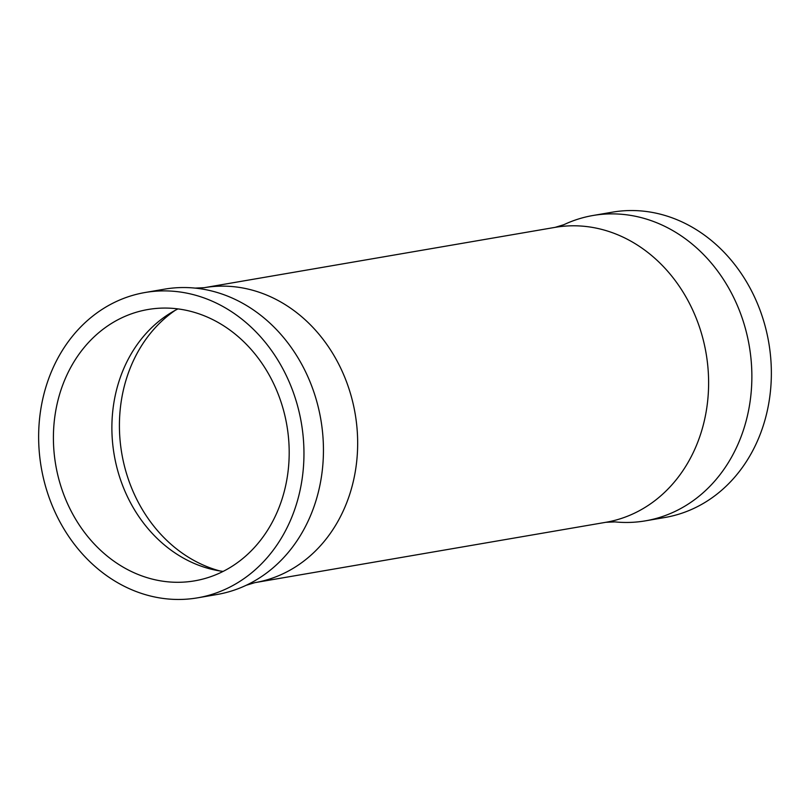 <?xml version="1.0" encoding="UTF-8"?>
<svg xmlns="http://www.w3.org/2000/svg" width="810" height="810" viewBox="0 0 810 810"><rect width="100%" height="100%" fill="white"/><g stroke="black" fill="none" stroke-linecap="round" stroke-linejoin="round"><path stroke-width="1.21" d="M175.142 310.382A141.973 120.923 -99.8 0 0 121.824 453.691A141.973 120.923 -99.8 0 0 219.945 570.959M197.549 597.841L217.04 594.499A154.902 131.939 -99.8 0 0 222.456 593.426A154.902 131.939 -99.8 0 0 246.179 585.286A154.902 131.939 -99.8 0 0 320.821 419.469A154.902 131.939 -99.8 0 0 195.089 288.107A154.902 131.939 -99.8 0 0 164.541 289.16L145.051 292.511A154.902 131.939 -99.8 0 0 139.634 293.584A154.902 131.939 -99.8 0 0 41.847 470.731A154.902 131.939 -99.8 0 0 197.549 597.841A154.902 131.939 -99.8 0 0 202.966 596.778A154.902 131.939 -99.8 0 0 300.753 419.631A154.902 131.939 -99.8 0 0 145.051 292.511M555.123 227.357L563.821 224.714A154.902 131.939 80.2 0 1 587.544 216.574A154.902 131.939 80.2 0 1 592.96 215.5A154.902 131.939 80.2 0 1 748.663 342.62A154.902 131.939 80.2 0 1 650.875 519.767A154.902 131.939 80.2 0 1 645.459 520.84A154.902 131.939 80.2 0 1 614.912 521.893L605.829 522.298A149.637 127.453 -99.8 0 0 611.074 521.265A149.637 127.453 -99.8 0 0 705.52 350.153A149.637 127.453 -99.8 0 0 555.123 227.357L204.171 287.702A149.637 127.453 80.2 0 1 354.567 410.488A149.637 127.453 80.2 0 1 260.111 581.61A149.637 127.453 80.2 0 1 254.877 582.643L246.179 585.286M143.157 310.463A137.66 117.247 -99.8 0 0 56.255 467.886A137.66 117.247 -99.8 0 0 194.623 580.851A137.66 117.247 -99.8 0 0 199.442 579.899A137.66 117.247 -99.8 0 0 286.345 422.476A137.66 117.247 -99.8 0 0 147.977 309.511A137.66 117.247 -99.8 0 0 143.157 310.463M177.967 308.893A137.66 117.247 -99.8 0 0 114.22 454.997A137.66 117.247 -99.8 0 0 223.104 571.414M645.459 520.84L664.949 517.489A154.902 131.939 -99.8 0 0 670.366 516.415A154.902 131.939 -99.8 0 0 768.153 339.268A154.902 131.939 -99.8 0 0 612.451 212.159L592.96 215.5M605.829 522.298L254.877 582.643M204.171 287.702L195.089 288.107"/></g></svg>
